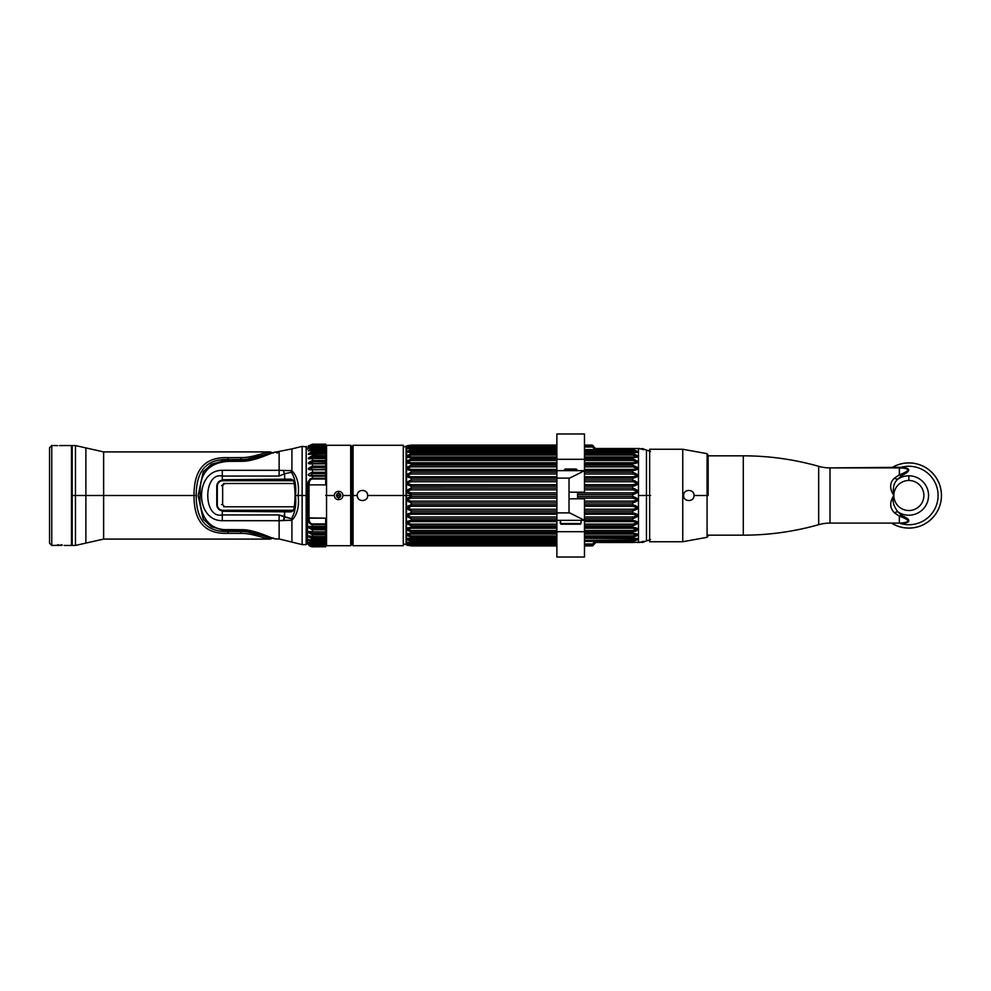 <?xml version="1.0" encoding="UTF-8"?>
<svg xmlns="http://www.w3.org/2000/svg" width="991" height="991" viewBox="0 0 991 991"><rect width="100%" height="100%" fill="white"/><g stroke="black" fill="none" stroke-linecap="round" stroke-linejoin="round"><path stroke-width="1.49" d="M363.288 490.384L365.468 491.276M366.323 492.044L367.066 493.109M367.512 494.311L367.649 495.5C367.971 488.811 356.946 488.798 357.268 495.5L353.081 495.5L353.081 445.281L353.081 495.5L357.268 495.5C356.946 502.189 367.971 502.202 367.649 495.5L403.3 495.5L367.649 495.5M403.3 445.281L403.3 545.719L353.081 545.719L353.081 495.5L353.081 545.719L352.251 544.889L352.251 495.5L353.081 495.5L352.251 495.5L352.251 446.111L353.081 445.281L403.3 445.281M358.593 498.956L357.862 497.891M357.417 496.702L357.268 495.599M411.178 486.271L411.178 484.686L411.178 486.271L406.483 484.364L411.178 486.271L556.88 486.271L411.178 486.271L411.178 488.105L406.483 490.396L407.933 490.917L407.933 491.883L411.178 492.874L411.178 494.571L406.483 492.453L406.483 495.5L411.178 495.5L411.178 492.874L407.933 491.883L406.483 492.453L407.933 491.883L407.933 490.917L406.483 490.396L406.483 492.453L411.178 494.571L556.88 494.571L411.178 494.571L411.178 495.5L406.483 495.5L406.632 446L403.3 447.164L403.3 495.5L406.062 495.5L406.062 544.567L406.062 446.433L406.483 498.547L411.178 496.429L556.88 496.429L411.178 496.429L411.178 495.5L411.178 496.429L406.483 498.547L406.062 446.433L406.062 495.5L403.3 495.5M342.973 495.5C342.675 492.923 341.226 491.524 338.612 491.313C336.011 491.524 334.562 492.923 334.264 495.5L326.535 495.5L326.535 445.281L326.535 495.5L334.264 495.5C334.562 498.089 336.011 499.476 338.612 499.687C341.226 499.476 342.675 498.077 342.973 495.5L350.703 495.5L342.973 495.5C342.675 492.923 341.226 491.524 338.612 491.313L338.612 493.345A2.155 2.155 0 0 1 340.768 495.5A2.155 2.155 0 0 1 338.612 497.655L338.612 499.687C341.226 499.476 342.675 498.077 342.973 495.5M325.705 446.111L326.535 445.281L350.703 445.281L350.703 545.719L350.703 445.281L351.532 446.111L351.532 544.889L350.703 545.719L326.535 545.719L326.535 495.5L326.535 545.719L325.705 544.889M325.705 495.5L326.535 495.5L325.705 495.5M338.612 491.313C336.011 491.524 334.562 492.923 334.264 495.5C334.562 498.089 336.011 499.476 338.612 499.687L338.612 497.655A2.155 2.155 0 0 1 336.469 495.5A2.155 2.155 0 0 1 338.612 493.345L338.612 491.313M338.649 495.5L340.582 495.5C339.294 497.99 338.005 497.99 336.717 495.5L338.649 495.5L336.717 495.5C338.005 493.01 339.294 493.01 340.582 495.5L338.649 495.5M325.705 545.645L325.705 544.815L312.512 544.815C306.937 542.065 306.937 541.606 312.512 543.44L325.705 543.44L325.705 538.993L312.512 538.993L312.512 537.704C308.176 536.49 308.176 536.094 312.512 536.49L325.705 536.527L325.705 524.648L312.512 524.648L312.512 523.917C310.319 523.793 309.155 521.873 309.019 518.182L309.019 484.872L325.705 484.872L325.705 479.037L312.512 479.037C310.319 479.062 309.155 481.007 309.019 484.872L325.705 484.872L325.705 478.281L325.705 479.037L312.512 479.037L312.512 478.281C309.688 478.38 308.189 480.61 308.028 485.008L309.019 484.872C309.155 481.007 310.319 479.062 312.512 479.037L312.512 478.281L325.705 478.281L325.705 447.251L312.512 447.251C306.937 449.022 306.937 448.576 312.512 445.938L312.512 447.04L325.705 447.04L312.512 447.04C308.176 448.105 308.176 448.316 312.512 447.684C308.176 448.316 308.176 448.105 312.512 447.04L312.512 445.938L325.705 445.938L325.705 447.04L325.705 445.281L312.512 445.281L312.512 444.179C306.937 446.582 306.937 446.619 312.512 444.302L325.705 444.302L312.512 444.563C306.962 447.127 306.962 447.362 312.512 445.281L312.512 445.938L312.512 445.281L325.705 445.281L325.705 445.938L312.512 445.938C306.937 448.576 306.937 449.022 312.512 447.251L312.512 448.279L312.512 447.251L325.705 447.251L325.705 448.279L312.512 448.279C306.95 451.016 306.95 451.636 312.512 450.149L312.512 451.537L312.512 450.149L325.705 450.149L325.705 451.537L312.512 451.537C306.937 454.212 306.937 455.018 312.512 453.94L312.512 455.662L312.512 453.94L325.705 453.94L325.705 455.662L312.512 455.662C306.95 458.387 306.95 459.341 312.512 458.536L312.512 460.542L312.512 458.536L325.705 458.536L325.705 460.542L312.512 460.542C306.937 463.057 306.937 464.147 312.512 463.85L312.512 466.117L312.512 463.85L325.705 463.85L325.705 466.117L312.512 466.117C306.95 468.632 306.95 469.845 312.512 469.784L312.512 472.261L312.512 469.784L325.705 469.784L325.705 472.261L312.512 472.261C306.937 474.404 306.937 475.717 312.512 476.213L312.512 478.281L312.512 476.213L325.705 476.213L325.705 478.281L312.512 478.281C309.688 478.38 308.189 480.61 308.028 485.008L308.028 495.5L308.028 485.008L309.019 484.872L309.019 518.182L308.028 517.884L307.544 495.5L307.544 541.854L307.544 495.5L308.028 517.884C308.201 522.146 309.688 524.4 312.512 524.648L312.512 526.444C306.95 526.11 306.95 527.224 312.512 529.789L325.705 529.789L325.705 531.833L312.512 531.833L312.512 528.426L325.705 528.426L325.705 529.789L312.512 529.789L312.512 528.426L309.638 526.741L312.512 526.878L312.512 524.648L325.705 524.648L325.705 526.444L312.512 526.444C306.95 526.11 306.95 527.224 312.512 529.789L312.512 531.833C306.937 530.965 306.937 531.944 312.512 534.768L325.705 534.768L325.705 536.527L312.512 536.527L312.512 534.768L312.512 536.527C306.937 535.301 306.937 536.119 312.512 538.993L325.705 538.993L325.705 540.417L312.512 540.417L312.512 538.993L312.512 540.417C306.937 538.881 306.937 539.525 312.512 542.362L325.705 542.362L325.705 543.44L312.512 543.44L312.512 542.362L312.512 543.44C306.937 541.606 306.937 542.065 312.512 544.815L325.705 544.815L325.705 545.521L312.512 545.521L312.512 544.815L312.512 545.521C305.401 542.25 309.204 545.545 312.512 546.314L325.705 546.314L312.512 546.821C309.502 546.524 307.842 544.877 307.544 541.854M325.705 541.197L312.512 541.197L325.705 541.197M325.705 527.745L312.512 527.745L312.512 528.426L312.512 527.745L325.705 527.745M309.514 458.536L312.512 457L312.512 458.226L312.512 457.124M312.512 476.213L312.512 475.531L310.233 475.519L312.512 473.599L312.512 472.261C306.937 474.404 306.937 475.717 312.512 476.213L312.512 475.544L325.705 475.519L325.705 476.213L310.963 475.544M312.512 444.563C306.962 447.127 306.962 447.362 312.512 445.281L312.512 444.563L325.705 444.563L325.705 445.281L325.705 444.179L312.512 444.29L309.341 445.851M308.573 544.802L312.512 546.636L325.705 546.636L325.705 545.967M325.705 546.747L312.512 546.821M325.705 544.815L325.705 543.7L325.705 544.815M325.705 538.993L325.705 537.704L325.705 538.993M325.705 524.648L325.705 518.182L308.028 517.884C308.201 522.146 309.688 524.4 312.512 524.648L312.512 523.917L325.705 523.917L325.705 524.648M312.512 475.519L325.705 475.519L325.705 473.599L312.512 473.599L310.233 475.519M312.512 473.599L312.512 472.261L325.705 472.261L325.705 473.599L312.512 473.599M309.873 469.288L312.512 467.479L309.873 469.288L325.705 469.784L310.443 469.325M312.512 467.479L312.512 466.117C306.95 468.632 306.95 469.845 312.512 469.784L325.705 469.226L325.705 467.479L312.512 467.479L312.512 466.117L325.705 466.117L325.705 467.479L312.512 467.479M312.512 463.528L309.576 463.565L312.512 461.917L312.512 460.542L325.705 460.542L325.705 463.85L310.096 463.627M309.576 463.565L312.512 461.917L325.705 461.917L312.512 461.917L312.512 460.542C306.937 463.057 306.937 464.147 312.512 463.85L325.705 463.429M325.705 458.399L309.836 458.573M312.512 457L312.512 455.662L325.705 455.662L325.705 457L312.512 457L312.512 455.662C306.95 458.387 306.95 459.341 312.512 458.536L325.705 458.226M325.705 452.825L312.512 452.825L312.512 451.537L325.705 451.537L325.705 452.825L312.512 452.825C308.176 453.928 308.176 454.324 312.512 454.002C308.176 454.324 308.176 453.928 312.512 452.825L312.512 451.537C306.937 454.212 306.937 455.018 312.512 453.94L325.705 453.94L309.65 454.262M325.705 449.48L312.512 449.48L312.512 448.279L325.705 448.279L325.705 449.48L312.512 449.48C308.189 450.608 308.189 450.905 312.512 450.397C308.189 450.905 308.189 450.608 312.512 449.48L312.512 448.279C306.95 451.016 306.95 451.636 312.512 450.149L325.705 450.149L312.512 450.025L309.514 450.781M325.705 447.189L312.512 447.189L309.427 448.18M325.705 445.256L312.512 445.256L309.365 446.532M312.512 444.179C306.937 446.582 306.937 446.619 312.512 444.302C306.937 446.619 306.937 446.582 312.512 444.179L325.705 444.179L312.512 444.179L308.882 445.752L307.544 449.146M325.705 526.791L312.512 526.791L312.512 527.745L312.512 526.444L325.705 526.444L310.133 526.692M312.512 540.194L312.512 541.148C308.176 539.971 308.176 539.661 312.512 540.194L312.512 540.913M325.705 545.843L312.512 546.314C309.204 545.545 305.401 542.25 312.512 545.521L325.705 545.521L312.512 545.545L309.378 544.319M312.512 546.636L325.705 546.821M312.512 543.7L325.705 543.7L312.512 543.7C308.176 542.585 308.176 542.362 312.512 543.031C308.176 542.362 308.176 542.585 312.512 543.7L312.512 544.815L312.512 543.7M309.526 539.835L325.705 540.417M325.705 540.553L312.512 540.417C306.937 538.881 306.937 539.525 312.512 542.362L312.512 541.148M312.512 536.49C308.176 536.094 308.176 536.49 312.512 537.704L325.705 537.704L325.705 536.527L312.512 536.527C306.937 535.301 306.937 536.119 312.512 538.993L312.512 537.704L325.705 537.704M309.861 531.833L312.512 531.833C306.937 530.965 306.937 531.944 312.512 534.768L312.512 533.431L325.705 533.431L325.705 534.768L312.512 534.768L312.512 533.431L309.576 531.857L312.512 533.431L325.705 533.431L325.705 531.994M312.512 523.917L325.705 523.917L325.705 518.182L309.019 518.182C309.155 521.873 310.319 523.793 312.512 523.917M217.314 504.741A5.525 5.525 0 0 0 222.839 510.266L293.596 510.266L222.839 510.266A5.525 5.525 0 0 1 217.314 504.741L217.314 486.259L217.314 504.741M293.596 480.734L222.839 480.734A5.525 5.525 0 0 0 217.314 486.259L217.314 486.259A5.525 5.525 0 0 1 222.839 480.734L293.596 480.734M293.286 510.811L222.839 510.811A6.07 6.07 0 0 1 216.769 504.741L216.769 486.259A6.07 6.07 0 0 1 222.839 480.189L293.286 480.189M224.697 506.785L294.315 506.785L224.697 506.785L222.591 504.63A51.049 4.15 -90 0 0 222.591 485.652L224.697 483.497L294.203 483.497L224.697 483.497L221.513 485.652L222.591 485.652A51.049 4.15 -90 0 1 222.591 504.63L224.697 506.785L223.656 506.785L224.697 506.785M221.513 504.63L222.591 504.63L221.513 504.63M223.656 483.497L224.697 483.497L223.656 483.497M271.423 511.703L271.423 510.811L271.423 511.703M273.281 537.952L270.184 539.092L103.634 539.092L103.634 495.5L194.025 495.5C193.864 521.675 205.187 534.285 228.017 533.331L241.036 533.406C252.395 533.059 267.397 539.624 270.035 539.092L272.116 538.274C269.341 538.683 253.721 531.188 241.061 531.523L228.041 531.449C206.785 532.254 196.181 520.275 196.218 495.5C196.181 470.725 206.785 458.746 228.041 459.551L241.061 459.477C253.721 459.812 269.341 452.317 272.116 452.726L270.035 451.908C267.434 451.363 252.408 457.941 241.036 457.594L228.017 457.669C205.149 456.752 193.815 469.362 194.025 495.5L85.883 495.5L85.883 543.093L103.634 539.092L103.634 451.908L85.883 447.907L85.883 543.093L75.465 545.446L75.465 495.5L103.634 495.5L103.634 451.908L270.196 451.908L273.281 453.048M72.182 495.5L75.465 495.5L75.465 545.446L72.182 545.446L72.182 445.554L75.465 445.554L75.465 495.5L75.465 445.554L85.883 447.907L85.883 495.5L72.182 495.5M271.423 480.189L271.423 479.297L271.423 480.189M218.751 481.762L222.281 479.855L222.281 476.064C202.944 471.803 202.944 519.197 222.281 514.936L222.281 511.145L218.751 509.238M216.769 504.394L216.769 486.606M306.714 544.059L306.169 446.384L306.169 495.5L302.144 495.5L306.169 495.5L306.169 544.616L302.144 544.616L302.144 495.5L302.144 544.616L291.911 542.102L291.911 520.312L279.128 520.696L279.128 514.936L222.281 514.936L222.281 511.145A6.9 6.9 0 0 0 223.607 511.294L284.64 511.827L284.64 517.054L279.128 514.936L222.281 514.936L222.281 520.696L279.128 520.696L279.128 538.955L275.783 538.955C273.12 539.389 255.133 529.219 241.098 529.702L228.079 529.615C207.144 530.742 198.547 512.545 200.145 493.369C199.6 473.364 208.903 462.698 228.079 461.385L241.098 461.298C255.121 461.781 273.095 451.623 275.783 452.045L279.128 452.045L279.128 470.316L222.281 470.304C194.632 470.168 194.632 520.832 222.281 520.696L279.128 520.696L279.128 538.955L275.783 538.955C273.12 539.389 255.133 529.219 241.098 529.702L228.079 529.615C207.144 530.742 198.547 512.545 200.145 493.369C199.6 473.364 208.903 462.698 228.079 461.385L228.054 460.679L223.904 460.889L211.913 464.061L203.477 471.555L198.101 495.5L203.477 519.445L211.913 526.939L223.904 530.111L241.073 530.408L241.098 529.702L241.073 530.408L269.973 537.395M279.128 452.045L279.128 470.316L222.281 470.304L222.281 476.064L222.281 470.304C194.632 470.168 194.632 520.832 222.281 520.696L222.281 514.936C202.944 519.197 202.944 471.803 222.281 476.064L279.128 476.052L284.64 473.748L284.64 479.173L223.607 479.706A6.9 6.9 0 0 0 222.281 479.855L222.281 476.064L279.128 476.052L279.128 470.316L291.911 470.675L291.911 448.898L275.956 452.045L277.282 453.184M227.67 460.679L222.901 460.988M222.579 461.026L211.108 464.482L203.155 472.05L198.101 495.5L203.155 518.95L211.108 526.518L222.579 529.974L227.67 530.321M272.116 538.274L270.035 539.092C267.397 539.624 252.395 533.059 241.036 533.406L241.061 531.523L228.041 531.449L228.017 533.331L228.041 531.449C206.785 532.254 196.181 520.275 196.218 495.5L194.025 495.5L196.218 495.5C196.181 470.725 206.785 458.746 228.041 459.551L228.017 457.669C205.149 456.752 193.815 469.362 194.025 495.5C193.864 521.675 205.187 534.285 228.017 533.331L241.036 533.406L241.061 531.523C253.721 531.188 269.341 538.683 272.116 538.274L272.24 538.274M275.263 511.74L275.263 510.811L275.263 511.74M275.263 480.189L275.263 479.26L275.263 480.189M272.24 452.726L272.116 452.726C269.341 452.317 253.721 459.812 241.061 459.477L241.036 457.594L241.061 459.477L228.041 459.551L228.017 457.669L241.036 457.594C252.408 457.941 267.434 451.363 270.035 451.908L272.116 452.726M273.603 479.272L273.603 480.189L273.603 479.272M273.603 510.811L273.603 511.728L273.603 510.811M277.282 479.248L277.282 480.189L277.282 479.248M277.282 510.811L277.282 511.752L277.282 510.811M279.128 511.777L279.128 510.811L279.128 511.777M279.128 480.189L279.128 479.223L279.128 480.189M272.314 452.937L241.073 460.592L241.098 461.298C255.121 461.781 273.095 451.623 275.783 452.045L275.969 452.045M223.904 460.889L241.073 460.592L228.054 460.679L228.079 461.385L241.098 461.298L241.073 460.592C249.323 461.137 264.015 455.91 268.536 454.002L275.783 452.045M275.783 538.955L269.924 537.494C265.96 535.784 248.667 529.59 241.073 530.408L223.904 530.111M302.144 495.5L302.144 446.384L302.144 495.5L298.118 495.5L302.144 495.5M279.128 538.955L291.911 542.102L291.911 520.312C297.3 514.651 299.356 506.389 298.118 495.5C299.356 484.611 297.3 476.349 291.911 470.675L291.911 448.898L302.144 446.384L306.714 446.941M291.911 479.272L291.911 480.189L291.911 479.272M291.911 510.811L291.911 511.728L291.911 510.811M284.64 517.054L291.416 518.764C295.07 512.52 296.42 504.766 295.467 495.5C296.42 486.234 295.07 478.48 291.416 472.236L284.64 473.748L284.64 479.173L290.586 479.124L293.794 481.353C295.442 490.78 295.442 500.207 293.794 509.647L290.586 511.876L284.64 511.827L283.699 520.25L291.911 520.312C297.3 514.651 299.356 506.389 298.118 495.5C299.356 484.611 297.3 476.349 291.911 470.675L279.128 470.316L279.128 476.052L284.64 473.748A4.014 2.515 -121.8 0 1 283.773 470.898A4.014 2.515 58.2 0 0 284.64 473.748L291.416 472.236A3.307 1.994 -75.8 0 1 291.911 470.675A3.307 1.994 104.2 0 0 291.416 472.236C294.984 477.922 296.334 485.677 295.467 495.5L298.118 495.5L295.467 495.5C296.334 505.323 294.984 513.078 291.416 518.764A3.295 1.883 75.5 0 0 291.911 520.312A3.295 1.883 -104.5 0 1 291.416 518.764L279.128 514.936L279.128 520.696L283.699 520.25L284.64 517.054M290.586 511.876L284.64 511.827L290.586 511.876L293.794 509.647C295.442 500.207 295.442 490.78 293.794 481.353L290.586 479.124L223.607 479.706M306.714 481.23L306.714 495.5M284.64 511.827L223.607 511.294M61.814 545.31L51.755 545.446L49.55 543.241L49.55 447.759L51.755 445.554L55.62 445.554L51.755 445.554L51.755 545.446L57.899 545.31M55.62 445.554L57.639 445.677M58.828 545.434L57.639 545.446M59.46 545.31L60.947 545.31M64.093 545.446L71.488 545.446L64.093 545.446M71.488 445.554L64.093 445.554L71.488 445.554L71.488 545.446M62.074 445.677L60.947 445.69M60.947 545.434L62.074 545.323L60.947 545.446M59.46 445.554L64.093 445.554M51.755 545.446L51.755 445.554L49.55 447.759L49.55 543.241L51.755 545.446M60.947 445.566L62.074 445.554L60.947 445.566M60.947 544.827L62.074 544.827M57.639 544.827L58.828 544.827M646.454 495.5L646.454 540.64L646.454 495.5L650.592 495.5L646.454 495.5L646.454 450.36L646.454 540.64L646.454 495.5L638.464 495.5L646.454 495.5M643.568 448.886A1.66 0.929 -66.1 0 1 643.63 448.898A1.66 0.929 -66.1 0 0 643.63 448.898L643.679 448.923C645.661 449.803 645.661 449.803 643.679 448.923C645.661 449.803 645.661 449.803 643.679 448.923L643.072 448.935C644.484 449.877 643.853 449.877 641.177 448.973L638.464 448.762L638.464 495.5L638.464 448.762L640.273 448.737A1.66 1.474 -90 0 0 639.554 448.527L594.835 448.527L634.376 448.527L636.767 448.7L632.605 448.527L632.605 449.592C639.579 451.723 639.579 452.776 632.605 452.726L632.605 453.705C639.542 455.996 639.542 457.334 632.605 457.731L632.605 458.957C639.517 461.41 639.517 463.02 632.605 463.763L632.605 465.213C639.505 467.752 639.505 469.573 632.605 470.663L632.605 472.273C639.492 474.825 639.492 476.807 632.605 478.232L632.605 479.978C639.505 482.567 639.505 484.673 632.605 486.284L632.605 488.105C639.492 490.471 639.492 492.626 632.605 494.571L632.605 496.429C639.468 498.708 639.468 500.864 632.605 502.895L632.605 504.729C639.48 506.649 639.48 508.742 632.605 511.009L632.605 512.768C639.48 514.391 639.48 516.373 632.605 518.714L632.605 520.337C639.505 521.675 639.505 523.496 632.605 525.8L632.605 527.237C639.529 528.228 639.529 529.826 632.605 532.043L632.605 533.269C639.567 533.864 639.567 535.202 632.605 537.295L632.605 538.274C639.567 538.398 639.567 539.438 632.605 541.408L632.605 542.473L638.464 542.238L638.464 495.5L638.464 542.238L632.605 542.473L632.605 541.408L584.479 541.408L632.605 541.408C639.567 539.438 639.567 538.398 632.605 538.274L632.605 537.295C639.567 535.202 639.567 533.864 632.605 533.269L632.605 532.043L584.479 532.043L632.605 532.043C639.529 529.826 639.529 528.228 632.605 527.237L632.605 525.8L584.479 525.8L632.605 525.8C639.505 523.496 639.505 521.675 632.605 520.337L632.605 518.714L584.479 518.714L632.605 518.714C639.48 516.373 639.48 514.391 632.605 512.768L632.605 511.009L584.479 511.009M642.8 448.7L643.072 448.935C644.484 449.877 643.853 449.877 641.177 448.973A1.66 0.805 -70.4 0 0 641.004 448.861A1.66 0.805 109.6 0 1 641.177 448.973L640.273 448.737A1.66 1.474 90 0 0 639.554 448.527L634.376 448.527M594.835 448.527L632.605 448.527L632.605 450.756L584.479 450.756L632.605 450.756C637.845 451.648 637.845 452.144 632.605 452.218L584.479 452.726L632.605 452.726C639.579 452.776 639.579 451.723 632.605 449.592L632.605 450.756C637.845 451.648 637.845 452.144 632.605 452.218L632.605 455.067L584.479 455.067L632.605 455.067C637.832 456.046 637.832 456.678 632.605 456.95L632.605 457.731L584.479 457.731L632.605 457.731C639.542 457.334 639.542 455.996 632.605 453.705L632.605 455.067C637.832 456.046 637.832 456.678 632.605 456.95L632.605 460.481L584.479 460.481L632.605 460.481C637.808 461.558 637.808 462.314 632.605 462.735L632.605 463.763L584.479 463.763L632.605 463.763C639.517 463.02 639.517 461.41 632.605 458.957L632.605 460.481C637.808 461.558 637.808 462.314 632.605 462.735L632.605 466.86L584.479 466.86L632.605 466.86C637.795 467.987 637.795 468.842 632.605 469.4L632.605 470.651L584.479 470.663L632.605 470.663C639.505 469.573 639.505 467.752 632.605 465.213L632.605 466.86C637.795 467.987 637.795 468.842 632.605 469.4L632.605 474.008L584.479 474.008L632.605 474.008C637.783 475.16 637.783 476.089 632.605 476.795L632.605 478.232L584.479 478.232L632.605 478.232C639.492 476.807 639.492 474.825 632.605 472.273L632.605 474.008C637.783 475.16 637.783 476.089 632.605 476.795L632.605 479.978L584.479 479.978L632.605 479.978L632.605 481.75L584.479 481.75L632.605 481.75C637.808 482.927 637.808 483.918 632.605 484.686L632.605 486.284L584.479 486.271L632.605 486.271C639.505 484.673 639.505 482.567 632.605 479.978L632.605 481.75C637.808 482.927 637.808 483.918 632.605 484.686L632.605 489.851L584.479 489.851L632.605 489.851C637.795 490.954 637.795 491.957 632.605 492.874L632.605 494.571L577.58 494.571L632.605 494.571C639.492 492.626 639.492 490.471 632.605 488.105L632.605 489.851C637.795 490.954 637.795 491.957 632.605 492.874L632.605 498.126L577.58 498.126L632.605 498.126C637.77 499.191 637.77 500.207 632.605 501.136L632.605 502.895L584.479 502.895L632.605 502.895C639.468 500.864 639.468 498.708 632.605 496.429L632.605 498.126C637.77 499.191 637.77 500.207 632.605 501.136L632.605 502.895L584.479 502.895L632.605 502.895L632.605 504.729L584.479 504.729L632.605 504.729L584.479 504.729L632.605 504.729L632.605 506.314L584.479 506.314L632.605 506.314C637.783 507.243 637.783 508.222 632.605 509.25L632.605 511.009C639.48 508.742 639.48 506.649 632.605 504.729L632.605 506.314C637.783 507.243 637.783 508.222 632.605 509.25L632.605 511.009M594.6 448.527L592.581 447.04L584.479 447.04L593.002 447.028L592.606 446.309L584.479 446.309L592.606 446.309L594.6 448.527M411.166 448.465C405.901 448.812 405.901 448.341 411.166 447.052L411.178 446.309L556.88 446.309L411.178 446.309L411.166 447.052L556.88 447.052L411.166 447.052L407.351 448.7L556.88 448.465L411.166 448.465L411.178 449.592L556.88 449.592L411.178 449.592L406.483 451.487L411.178 449.592L411.178 450.756L406.483 452.577L406.483 455.81L411.178 453.705L556.88 453.705L411.178 453.705L406.483 455.81L406.483 452.577L406.483 461.211L411.178 458.957L556.88 458.957L411.178 458.957L411.178 457.731L411.178 458.957L406.483 461.211L406.483 457.198L411.178 457.731L406.483 457.198L407.933 456.591L406.483 457.198L406.483 455.81L411.178 456.95L407.933 456.591L411.178 455.067L407.933 455.947M637.263 542.473L641.177 542.027C643.865 541.111 644.509 541.123 643.072 542.065L643.679 542.077C645.661 541.197 645.661 541.197 643.679 542.077A1.66 0.929 -113.9 0 0 643.679 542.077L643.072 542.3M633.46 542.473L594.835 542.473M642.354 542.003L638.922 542.473L643.072 542.065C644.509 541.123 643.865 541.111 641.177 542.027L640.273 542.263M592.048 545.545L584.479 545.545L591.949 545.93L593.398 545.075A1.66 1.648 -151 0 1 591.949 545.93L584.479 545.93L591.949 545.93A1.66 1.648 29 0 0 593.398 545.075L595.814 542.473L594.6 542.473L595.814 542.473A1.66 1.66 90 0 0 595.665 542.486A1.66 1.66 90 0 1 595.814 542.473A1.66 1.66 90 0 0 594.365 543.328L592.581 543.96L594.6 542.473L592.581 543.96L584.479 543.96L593.002 543.972L592.023 545.781L584.479 545.781L592.023 545.781A1.66 1.648 29 0 0 593.473 544.939L594.365 543.328L593.659 542.659L594.6 542.473M556.88 542.535L407.338 542.3L411.166 543.948L556.88 543.948L411.166 543.948L411.178 544.691L556.88 544.691L411.178 544.691L411.166 543.948C405.914 542.672 405.914 542.201 411.166 542.535L556.88 542.535M637.746 542.473L638.712 542.473M411.178 538.274L556.88 538.274L411.178 538.274L411.178 537.295L411.178 538.274L406.483 538.423L411.178 538.274M584.479 538.274L632.605 538.782C637.845 538.931 637.845 539.426 632.605 540.244L632.605 541.408L632.605 540.244C637.845 539.426 637.845 538.931 632.605 538.782L584.479 538.274M556.88 537.295L411.178 537.295L406.483 535.19L406.483 544.059L406.483 539.513L411.178 541.408L411.178 540.244L407.933 539.476L406.483 539.513L411.178 541.408L556.88 541.408L411.178 541.408L411.166 542.535M411.178 533.269L556.88 533.269L411.178 533.269L411.178 532.043L411.178 533.269L406.483 533.802L411.178 533.269L411.178 534.05L411.178 533.269M584.479 533.269L632.605 533.269L584.479 533.269M406.483 523.421L407.933 523.112L406.483 523.421L406.483 516.323L406.483 521.625L406.483 516.323L411.178 518.727L411.178 520.337L411.178 518.727L556.88 518.727L411.178 518.727L406.483 516.323L406.483 523.421L411.178 525.8L556.88 525.8L411.178 525.8L406.483 523.421L406.483 529.789L411.178 532.043L556.88 532.043L411.178 532.043L406.483 529.789L406.483 533.802L406.483 528.153L411.178 527.237L556.88 527.237L411.178 527.237L406.483 528.153L406.483 521.638L411.178 520.337L556.88 520.337L548.457 520.337L556.88 520.337L556.88 531.696L584.479 531.696L584.479 520.337L632.605 520.337L584.479 520.337L632.605 520.337L584.479 520.337L584.479 498.807L569.082 498.807L569.02 501.607L569.02 498.807L584.479 498.807L584.479 557.029L556.88 557.029L556.88 531.696L584.479 531.696M632.605 527.237L632.605 528.265L632.605 527.237L584.479 527.237L632.605 527.237L584.479 527.237L632.605 527.237L635.974 531.263M411.178 524.14L556.88 524.14L411.178 524.14L407.933 523.112L411.178 524.14L411.178 525.8L546.363 525.8L411.178 525.8L411.178 528.265L407.933 528.785L411.178 528.265L411.178 527.237M411.178 512.768L556.88 512.768L411.178 512.768L411.178 511.022L411.178 512.768L406.483 514.379L411.178 512.768L411.178 514.205L411.178 512.768M584.479 512.768L632.605 512.768L584.479 512.768L632.605 512.768L632.605 514.205L584.479 514.205L632.605 514.205C637.783 515.01 637.783 515.939 632.605 516.992L632.605 518.727L632.605 516.992C637.783 515.939 637.783 515.01 632.605 514.205L632.605 512.768L584.479 512.768M411.178 518.727L411.178 516.992L407.933 515.927A3.307 0.805 159.8 0 1 406.483 516.323A3.307 0.805 -20.2 0 0 407.933 515.927L407.933 515.01L406.483 514.379L406.483 516.323L406.483 508.631L411.178 511.022L406.483 508.631L406.483 506.624L407.933 507.231L411.178 506.314L556.88 506.314L411.178 506.314L411.178 504.729L556.88 504.729L411.178 504.729L411.178 502.895L411.178 504.729L406.483 506.636L411.178 504.729L411.178 506.314L406.483 508.631L406.483 514.379L406.483 498.547A3.307 0.718 19.4 0 0 407.933 499.117A3.307 0.718 -160.6 0 1 406.483 498.547M556.88 502.895L411.178 502.895L406.483 500.604L407.933 500.083L407.933 499.117L411.178 498.126L411.178 496.429L411.178 498.126L407.933 499.117L407.933 500.083L406.483 500.604L411.178 502.895L411.178 501.136L556.88 501.136L411.178 501.136L407.933 500.083L411.178 501.136L411.178 502.895L556.88 502.895M577.58 496.429L632.605 496.429L577.58 496.429M411.178 488.105L556.88 488.105L411.178 488.018L411.178 489.864L411.178 488.105L406.483 490.396L406.483 482.369L411.178 479.978L556.88 479.978L411.178 479.978L411.178 478.232L411.178 479.978L406.483 482.369L406.483 476.634L406.483 482.369L407.933 482.828L407.933 483.769L406.483 484.364M584.479 488.105L632.605 488.105L584.479 488.105M556.88 478.232L411.178 478.232L406.483 476.621L411.178 478.232L411.178 476.795L407.933 475.99L406.483 476.621L407.933 475.99L411.178 476.795L556.88 476.795L411.178 476.795L411.178 478.232L556.88 478.232M584.479 459.304L584.479 492.193L569.02 492.193L569.02 489.393L569.082 492.193L584.479 492.193L584.479 470.663L569.664 478.12L584.479 470.663L584.479 459.304L556.88 459.304L556.88 433.971L584.479 433.971L584.479 459.304L556.88 459.304L556.88 470.663L411.178 470.663L411.178 472.273L411.178 470.663L406.483 469.362L406.483 474.677L411.178 472.273L556.88 472.273M411.178 465.2L411.178 466.86L407.933 467.888L411.178 466.86L556.88 466.86L411.178 466.86L411.178 465.2L556.88 465.2L411.178 465.2L406.483 467.579L411.178 465.2L411.178 463.763L406.483 462.847L406.483 469.362L411.178 470.663L411.178 469.4L407.933 468.731L406.483 469.362L407.933 468.731L411.178 469.4L556.88 469.4L411.178 469.4L411.178 470.663L556.88 470.663L556.88 520.337L584.479 520.337L569.664 512.88L584.479 520.337L556.88 520.337L556.88 531.696M584.479 465.2L632.605 465.213L584.479 465.2M556.88 463.763L411.178 463.763L411.178 462.735L406.483 462.847L411.178 463.763L556.88 463.763M584.479 458.957L632.605 458.957L584.479 458.957M556.88 457.731L411.178 457.731L411.178 456.95L556.88 456.95L411.178 456.95L411.178 457.731L556.88 457.731M584.479 453.705L632.605 453.705L584.479 453.705M411.178 452.218L556.88 452.218L407.933 452.032L411.178 452.726L556.88 452.726L411.178 452.726L411.178 455.067L411.178 453.705M584.479 449.592L632.605 449.592L584.479 449.592M411.178 545.124L556.88 545.124L411.178 545.124L407.933 544.443L411.178 545.768L406.483 544.443L411.178 545.781L556.88 545.781L411.178 545.917L556.88 545.93L408.044 545.496M592.63 544.616L592.606 544.691A1.66 1.598 29 0 0 594.055 543.886L594.055 543.886A1.66 1.598 -151 0 1 592.606 544.691L584.479 544.691L592.63 544.616L592.023 545.781A1.66 1.648 -151 0 0 593.473 544.939L593.473 544.939M411.178 445.219L411.178 445.876L556.88 445.876L411.178 445.876L411.178 445.219L556.88 445.219L411.178 445.219L406.483 446.557L406.483 451.487L406.483 446.941L411.178 446.309L406.483 446.941L411.178 445.083L406.483 446.074L411.178 445.876L407.933 446.371M592.048 445.455L593.473 446.061A1.66 1.648 -29 0 0 592.023 445.219L584.479 445.07L591.949 445.07L592.209 445.876L584.479 445.876L593.473 446.061A1.66 1.648 151 0 0 592.023 445.219L593.696 446.47M411.178 445.07L556.88 445.07L411.178 445.07L556.88 445.07L411.178 445.083L406.483 446.074L408.552 445.38M408.441 544.443L406.483 544.059L406.483 538.423L556.88 538.782L407.933 538.968L406.483 538.423L406.483 533.802L407.933 534.409L406.483 533.802L406.483 538.423L406.483 533.802L407.933 534.409L406.483 533.802L406.483 528.153L407.933 528.785L406.483 528.153M411.178 540.244L556.88 540.244L411.178 540.244L406.483 538.423L407.933 538.968L406.483 539.513L406.483 538.423M584.479 540.244L632.605 540.244L584.479 540.244M406.545 544.096L411.178 544.691L406.483 544.059L406.483 544.926L407.871 545.174M406.483 544.926L407.933 545.211L406.483 544.926M593.659 544.604A1.66 1.251 -151 0 1 592.209 545.124A1.66 1.251 29 0 0 593.659 544.604M584.479 545.124L592.209 545.124L584.479 545.124M407.933 544.629L406.483 544.443L407.933 544.629M556.88 544.777L406.483 544.443M594.055 543.886L593.659 542.659M592.606 544.691L594.365 543.328A1.66 1.66 11.9 0 1 594.625 542.981A1.66 1.66 11.9 0 0 594.365 543.328L595.814 542.473A1.66 1.66 90 0 0 594.365 543.328L595.814 542.473A1.66 1.66 90 0 0 595.603 542.486A1.66 1.66 90 0 1 595.814 542.473A1.66 1.66 90 0 0 595.43 542.523A1.66 1.66 90 0 1 595.814 542.473L594.885 542.473M640.781 542.164A1.66 0.805 -109.6 0 0 641.004 542.139A1.66 0.805 -109.6 0 0 641.177 542.027A1.66 0.805 70.4 0 1 641.004 542.139L639.554 542.473M643.568 542.114A1.66 0.929 -113.9 0 0 643.63 542.102C645.661 541.197 645.661 541.197 643.679 542.077L642.354 542.473M594.365 543.328L595.789 542.473M410.992 534.05L410.348 534.062L410.992 534.05M407.933 490.917L411.178 489.864L407.933 490.917M556.88 489.851L411.178 489.864L556.88 489.851M411.178 492.874L556.88 492.874L411.178 492.874M577.58 492.874L632.605 492.874L577.58 492.874M411.166 447.052L411.178 446.309L411.166 447.052M410.918 449.604L409.828 449.728L410.918 449.604M410.881 453.717L410.014 453.804L410.881 453.717M411.178 484.686L407.933 483.769L411.178 484.686L556.88 484.686L411.178 484.686M584.479 484.686L632.605 484.686L584.479 484.686M556.88 481.75L411.178 481.75L407.933 482.828L411.178 481.75L411.178 479.978L411.178 481.75L556.88 481.75M584.479 479.978L632.605 479.978L584.479 479.978M584.479 476.795L632.605 476.795L584.479 476.795M411.178 472.273L411.178 474.008L556.88 474.008L411.178 474.008L407.933 475.073L407.933 475.99L407.933 475.073L411.178 474.008L411.178 472.273L406.483 474.677A3.307 0.805 20.2 0 1 407.933 475.073A3.307 0.805 -159.8 0 0 406.483 474.677L406.483 476.621M584.479 472.273L632.605 472.273M584.479 469.4L632.605 469.4L584.479 469.4M407.933 467.888L407.933 468.731L407.933 467.888L406.483 467.579L406.483 469.375M411.178 462.735L556.88 462.735L411.178 462.735L407.933 462.215L407.933 461.447L406.483 462.847L406.483 461.211L406.483 462.847M584.479 462.735L632.605 462.735L584.479 462.735M556.88 460.481L411.178 460.481L407.933 461.447L411.178 460.481L411.178 458.957L411.178 460.481L556.88 460.481M407.933 461.447L406.483 461.211M584.479 456.95L632.605 456.95L584.479 456.95M556.88 455.067L411.178 455.067L556.88 455.067M584.479 452.218L632.605 452.218L584.479 452.218M407.933 451.524L406.483 451.487L406.483 452.577L411.178 450.756L556.88 450.756L411.178 450.756L411.178 449.592M411.178 446.309L407.92 446.557M594.761 448.378L592.209 445.876L593.659 446.396M591.949 445.07L584.479 445.07M407.933 445.789L406.483 446.074L407.933 445.789M594.08 447.152L593.671 448.341L594.365 447.672L595.814 448.527A1.66 1.66 -90 0 1 595.752 448.527L595.814 448.527A1.66 1.66 -90 0 1 595.752 448.527L595.814 448.527A1.66 1.66 -90 0 1 595.665 448.514A1.66 1.66 -90 0 0 595.814 448.527A1.66 1.66 -90 0 1 595.715 448.514A1.66 1.66 -90 0 0 595.814 448.527A1.66 1.66 -90 0 1 595.74 448.527A1.66 1.66 -90 0 0 595.814 448.527L594.204 447.375M642.354 448.997L641.412 448.997L642.081 448.527M642.986 449.468L641.004 448.861A1.66 0.805 -70.4 0 0 640.781 448.836M411.005 450.756L410.249 450.806L411.005 450.756M406.483 452.577L406.483 451.475M407.933 483.769L407.933 482.828L407.933 483.769M406.062 495.5L406.062 544.567L406.062 495.5M556.88 498.126L411.178 498.126L556.88 498.126M584.479 501.136L632.605 501.136L584.479 501.136M406.483 514.379L407.933 515.01L411.178 514.205L407.933 515.01L407.933 515.927L411.178 516.992L556.88 516.992L411.178 516.992M556.88 514.205L411.178 514.205L556.88 514.205M584.479 516.992L632.605 516.992L584.479 516.992M556.88 459.304L556.88 470.663L584.479 470.663L556.88 470.663L556.88 478.12L569.664 478.12L569.02 478.12L569.02 512.88L556.88 512.88L556.88 478.12L569.02 478.12L569.02 512.88L556.88 512.88L556.88 520.337L411.178 520.337L411.178 521.6L556.88 521.6L411.178 521.6L407.933 522.269L407.933 523.112L406.483 521.638L407.933 522.269L411.178 521.6L411.178 520.337L406.483 521.638M632.605 520.337L632.605 521.6L584.479 521.6L632.605 521.6C637.795 522.282 637.795 523.124 632.605 524.14L632.605 525.8L632.605 524.14C637.795 523.124 637.795 522.282 632.605 521.6L632.605 520.337M584.479 524.14L632.605 524.14L584.479 524.14M406.483 529.789L411.178 528.265L406.483 529.789M632.605 528.265L584.479 528.265L632.605 528.265C637.82 528.81 637.82 529.553 632.605 530.519L632.605 532.043L632.605 530.519C637.82 529.553 637.82 528.81 632.605 528.265M556.88 528.265L411.178 528.265L556.88 528.265M411.178 532.043L411.178 530.519L556.88 530.519L411.178 530.519L407.933 529.553L411.178 530.519M584.479 530.519L632.605 530.519L584.479 530.519M406.483 535.19L411.178 534.05L406.483 535.19L411.178 537.295L411.178 535.933L556.88 535.933L411.178 535.933L407.933 535.053L411.178 535.933L411.178 537.295M632.605 537.295L632.605 535.933L584.479 535.933L632.605 535.933C637.845 535.041 637.845 534.409 632.605 534.05L632.605 533.269L632.605 534.05L584.479 534.05L632.605 534.05C637.845 534.409 637.845 535.041 632.605 535.933L632.605 537.295L584.479 537.295M556.88 534.05L411.178 534.05L556.88 534.05M411.178 511.022L411.178 509.25L407.933 508.172L411.178 509.25L556.88 509.25L411.178 509.25L411.178 511.022L556.88 511.009M584.479 509.25L632.605 509.25L584.479 509.25M891.578 523.099A32.554 32.554 0 0 0 933.547 474.268A32.554 32.554 0 0 0 891.578 467.901A32.554 32.554 0 0 1 933.547 516.732A32.554 32.554 0 0 1 891.578 523.099M900.782 523.719L901.191 523.706A29.235 29.235 0 0 0 938.093 495.5A29.235 29.235 0 0 0 901.191 467.294L830 467.901L899.345 467.913L899.345 474.838L894.452 478.133C889.621 482.716 889.41 488.513 893.845 495.5C889.472 502.164 889.67 507.949 894.452 512.867L899.345 516.162L899.345 523.087L830 523.099L899.345 523.087L899.345 516.162C910.605 520.176 910.679 522.48 899.543 523.087L899.345 523.087A6.627 3.989 -90.3 0 1 901.005 523.719L900.782 523.719M830 523.099L830 467.901A41.387 41.387 0 0 1 818.69 466.327L818.69 524.673A41.387 41.387 0 0 1 830 523.099L830 467.901A41.387 41.387 0 0 1 818.69 466.327A275.932 275.932 0 0 0 743.3 455.835A275.932 275.932 0 0 1 818.69 466.327L818.69 524.673A275.932 275.932 0 0 1 743.3 535.165A275.932 275.932 0 0 0 818.69 524.673A41.387 41.387 0 0 1 830 523.099M743.3 535.165L743.3 455.835L743.3 535.165L707.078 535.165L743.3 535.165M708.144 455.835L743.3 455.835L708.144 455.835L708.144 495.5L694.022 495.5C694.394 488.873 683.344 488.761 683.641 495.5L682.762 495.5L682.762 541.743L649.65 541.743L649.65 449.257L649.65 541.743L682.762 541.743L682.762 449.257L682.762 495.5L683.641 495.5C683.27 502.127 694.332 502.239 694.022 495.5L707.078 495.5L707.078 537.32L707.078 495.5L708.144 495.5M899.072 467.901L901.005 467.281A6.627 3.989 -89.7 0 1 899.345 467.913L899.072 467.901M899.345 474.838L899.543 467.913C910.531 468.309 910.469 470.626 899.345 474.838C910.469 470.626 910.531 468.309 899.543 467.913A6.627 3.976 90.7 0 0 901.191 467.294C911.175 468.111 911.274 470.923 901.513 475.705A6.627 3.506 56.5 0 1 899.345 474.838A6.627 3.506 -123.5 0 0 901.513 475.705C911.274 470.923 911.175 468.111 901.191 467.294A29.235 29.235 0 0 1 938.093 495.5A29.235 29.235 0 0 1 901.191 523.706C911.311 522.641 911.41 519.829 901.513 515.295L897.908 511.864A19.684 19.684 0 0 0 927.7 501.223A19.684 19.684 0 0 0 897.908 479.136L901.513 475.705L897.908 479.136A19.684 19.684 0 0 1 927.7 501.223A19.684 19.684 0 0 1 897.908 511.864L901.513 515.295C911.41 519.829 911.311 522.641 901.191 523.706A6.627 3.976 89.3 0 0 899.543 523.087C910.679 522.48 910.605 520.176 899.345 516.162A6.627 3.506 123.5 0 1 901.513 515.295A6.627 3.506 -56.5 0 0 899.345 516.162L894.452 512.867A6.627 3.332 136 0 1 897.908 511.864A6.627 3.332 -44 0 0 894.452 512.867C889.67 507.949 889.472 502.164 893.845 495.5C891.974 500.356 893.337 505.806 897.908 511.864C893.337 505.806 891.974 500.356 893.845 495.5A15.026 15.026 0 0 0 908.858 510.526A15.026 15.026 0 0 0 923.885 495.5A15.026 15.026 0 0 0 908.858 480.474L908.858 475.816L908.858 480.474A15.026 15.026 0 0 1 923.885 495.5A15.026 15.026 0 0 1 908.858 510.526A15.026 15.026 0 0 1 893.845 495.5A15.026 15.026 0 0 1 908.858 480.474A15.026 15.026 0 0 0 893.845 495.5C892.507 487.882 893.87 482.431 897.908 479.136C893.87 482.431 892.507 487.882 893.845 495.5C889.41 488.513 889.621 482.716 894.452 478.133A6.627 3.332 -136 0 0 897.908 479.136A6.627 3.332 44 0 1 894.452 478.133L899.345 474.838M649.65 449.257L682.762 449.257L649.65 449.257M682.762 449.257L707.078 453.68L707.078 495.5L707.078 453.68L708.144 455.228M891.528 523.099A32.592 32.592 0 0 0 941.45 495.5A32.592 32.592 0 0 0 891.528 467.901M569.02 512.88L569.664 512.88L569.02 512.88M560.993 524.202L580.367 524.202L560.993 524.202L560.336 520.337L560.336 523.533L581.023 523.533L560.336 523.533L560.993 524.202M565.155 469.016L576.192 469.016L577.58 470.663L563.78 470.391L577.58 470.391L576.192 469.016L565.155 469.016L563.78 470.663L565.155 469.016M577.58 492.193L577.58 498.807L577.58 492.193M581.023 520.337L581.023 523.533L581.023 520.337M581.023 523.533L580.367 524.202L581.023 523.533M325.705 444.29L312.512 444.29M325.705 541.631L312.512 541.631M325.705 543.514L312.512 543.514L309.427 542.548M312.512 536.75L309.663 536.242M650.592 539.55L644.571 541.532M650.592 451.45L644.571 449.468M641.004 448.861L638.7 448.527M403.3 543.836L411.178 545.93M406.632 545L407.697 545.174M407.896 545.446L407.251 545.236M591.949 545.93L584.479 545.93M594.043 543.91L592.581 544.777L584.479 544.777M642.986 541.532L641.004 542.139M643.803 541.532L643.023 541.532M411.178 446.223L556.88 446.223M584.479 446.223L592.581 446.223L594.043 447.09M406.632 446L407.697 445.826M682.762 541.743L707.078 537.32L708.144 535.772"/></g></svg>

